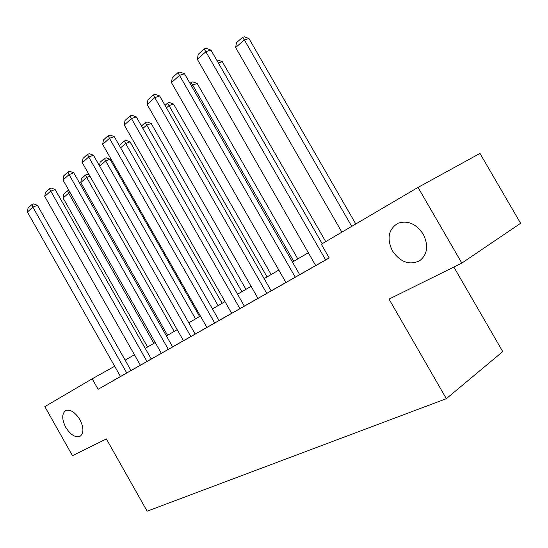 <?xml version="1.0" encoding="UTF-8"?>
<svg xmlns="http://www.w3.org/2000/svg" width="548" height="548" viewBox="0 0 548 548"><rect width="100%" height="100%" fill="white"/><g stroke="black" fill="none" stroke-linecap="round" stroke-linejoin="round"><path stroke-width="0.82" d="M392.409 250.861C386.593 238.455 388.429 229.256 397.917 223.283C407.65 220.091 416.096 223.728 423.262 234.202C428.694 245.456 427.536 254.286 419.789 260.69C409.507 265.561 400.376 262.28 392.409 250.861M65.733 427.317C61.76 419.275 61.739 413.713 65.671 410.63C70.37 409.157 75.117 412.165 79.905 419.658C83.823 427.598 83.906 433.125 80.145 436.256C75.377 437.9 70.569 434.92 65.733 427.317M453.84 267.047L502.742 351.604L446.346 398.677L147.138 511.188L106.367 438.927L72.466 455.703L44.84 406.623L92.194 378.812L98.113 389.292L329.218 257.964L321.32 244.223L418.035 187.409L461.834 263.095L389.025 299.112L446.346 398.677M461.834 263.095L520.6 223.31L479.98 153.426L418.035 187.409M315.682 265.54L299.674 274.644M285.919 282.46L271.15 290.851M257.957 298.352L244.319 306.099M231.66 313.298L219.036 320.47M206.863 327.389L195.177 334.033M183.457 340.692L172.613 346.857M161.318 353.275L139.719 365.598L140.37 365.228L44.737 196.444L50.485 191.279L55.129 189.505L51.293 188.033L49.43 188.738L146.974 361.481M140.357 365.194L130.993 370.517M120.471 376.503L98.113 389.292M119.868 376.887L131.636 370.174L131.006 370.537L37.456 205.322L32.859 207.11L27.4 212.014L120.485 376.531L119.868 376.887M160.653 353.707L173.332 346.48L172.627 346.884L73.768 172.832L69.069 174.586L63.006 180.039L161.338 353.309L160.653 353.707M182.751 341.144L195.931 333.636L195.191 334.061L93.448 155.228L88.701 156.961L82.289 162.715L183.477 340.733L182.751 341.144M206.884 327.423L219.837 320.053L219.049 320.498L114.251 136.616L109.456 138.315L102.675 144.412L206.891 327.43M231.681 313.333L245.168 305.654L244.333 306.127L136.288 116.902L131.445 118.567L124.259 125.026L231.681 313.34M257.115 298.879L272.048 290.378L271.164 290.878L159.667 95.989L154.783 97.613L147.145 104.469L257.985 298.386L257.115 298.879M285.015 283.028L300.633 274.13L299.688 274.671L184.505 73.761L179.586 75.336L171.469 82.625L285.94 282.501L285.015 283.028M322.203 243.702L210.959 50.094L206.007 51.608L197.355 59.376L315.71 265.581L314.723 266.143L329.19 257.909M114.662 366.235L92.194 378.812M308.339 252.738L292.454 262.054M278.809 270.054L264.163 278.644M251.08 286.316L237.551 294.249M224.995 301.612L212.473 308.956M200.404 316.038L188.807 322.834M177.182 329.649L166.428 335.958M155.221 342.527L145.234 348.391M134.424 354.727L125.136 360.173M126.746 372.976L32.859 207.11L31.873 204.596L33.716 203.883L37.456 205.322M27.4 212.014L28.064 208.041L31.873 204.596M70.123 192.581L68.658 193.156L153.872 343.322M147.583 347.014L63.075 198.027L63.719 194.17L67.623 190.745L68.822 190.279M67.623 190.745L68.658 193.156L63.075 198.027M151.269 359.022L55.129 189.505M44.737 196.444L45.416 192.369L49.43 188.738M168.305 349.357L69.069 174.586L67.938 172.017L69.822 171.319L73.768 172.832M63.006 180.039L63.705 175.846L67.938 172.017M89.947 176.196L86.673 177.449L174.175 331.417M167.551 335.301L80.796 182.566L81.453 178.614L85.563 175.018L87.31 174.353L89.345 175.127M85.563 175.018L86.673 177.449L80.796 182.566M199.582 316.518L110.038 159.263L105.634 160.913L195.547 318.881M99.517 165.893L100.12 162.249L104.442 158.461L105.634 160.913L99.647 166.126M104.442 158.461L106.209 157.803L110.038 159.263M190.834 336.547L88.701 156.961L87.481 154.365L89.386 153.68L93.448 155.228M82.289 162.715L83.008 158.413L87.481 154.365M214.679 322.998L109.456 138.315L108.148 135.698L110.073 135.027L114.251 136.616M102.675 144.412L103.414 139.98L108.148 135.698M239.942 308.64L131.445 118.567L130.04 115.929L131.979 115.272L136.288 116.902M124.259 125.026L125.019 120.471L130.04 115.929M222.139 303.291L130.068 141.857L125.622 143.48L218.09 305.661M119.622 146.028L119.793 145.001L124.348 141.007L125.622 143.48L120.642 147.823M124.348 141.007L126.129 140.357L130.068 141.857M245.956 289.317L151.207 123.485L146.72 125.074L241.894 291.7M141.473 125.985L145.357 122.581L146.72 125.074L142.87 128.431M145.357 122.581L147.159 121.951L151.207 123.485M271.144 274.548L173.552 104.058L169.031 105.62L267.068 276.939M165.017 105.346L167.572 103.106L169.031 105.62L166.455 107.86M167.572 103.106L169.38 102.483L173.552 104.058M297.811 258.909L197.212 83.495L192.663 85.008L293.735 261.3M190.033 83.406L191.088 82.481L192.663 85.008L191.526 86.002M191.088 82.481L192.91 81.878L197.212 83.495M325.718 241.641L222.296 61.691L218.351 62.952M216.85 60.349L217.864 60.027L222.296 61.691M266.76 293.399L153.262 94.955L155.221 94.311L159.667 95.989M147.145 104.469L147.933 99.77L153.262 94.955M295.276 277.192L177.942 72.665L179.915 72.035L184.505 73.761M171.469 82.625L172.271 77.782L177.942 72.665M325.663 259.923L204.233 48.923L206.212 48.32L210.959 50.094M197.355 59.376L198.184 54.382L204.233 48.923M355.782 223.981L248.956 38.524L244.36 39.922L351.72 226.365M341.877 232.147L235.64 47.525L236.448 42.71L242.538 37.374L244.374 36.812L248.956 38.524M242.538 37.374L244.36 39.922L235.64 47.525"/></g></svg>
